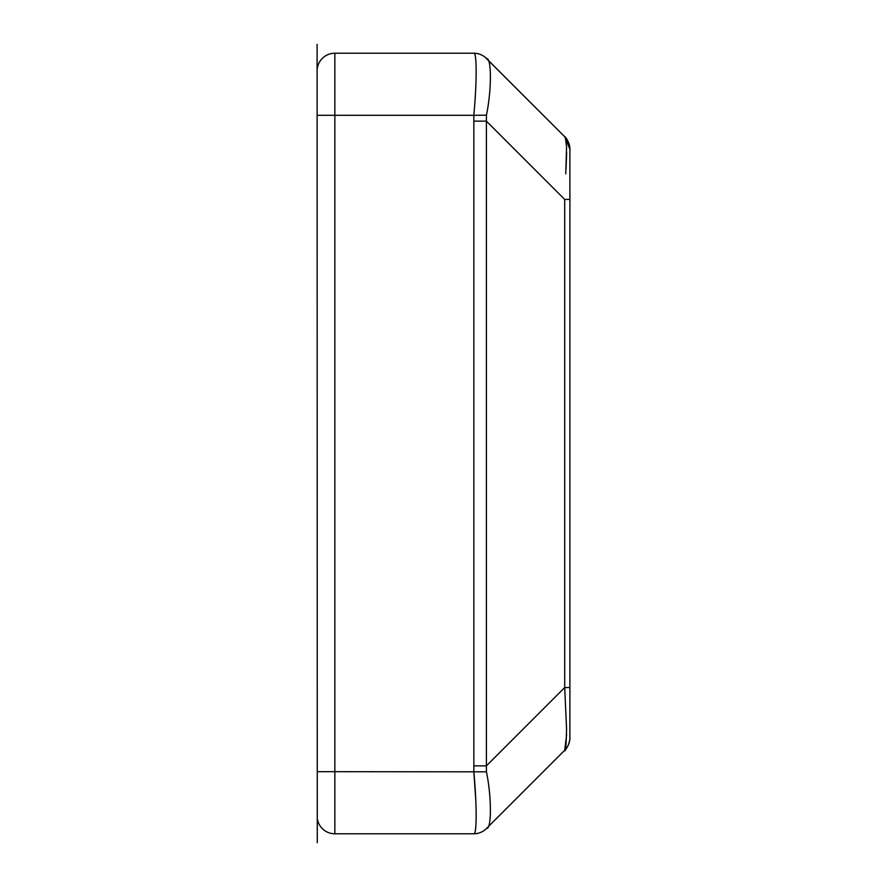 <?xml version="1.0" encoding="UTF-8"?>
<svg xmlns="http://www.w3.org/2000/svg" width="887" height="887" viewBox="0 0 887 887"><rect width="100%" height="100%" fill="white"/><g stroke="black" fill="none" stroke-linecap="round" stroke-linejoin="round"><path stroke-width="1.33" d="M569.897 687.558L564.697 687.558L566.549 728.46C566.216 745.657 565.596 752.93 564.697 750.28A17.74 17.74 0 0 0 569.897 737.729A17.74 17.74 0 0 1 564.697 750.28L564.764 750.225C569.41 746.677 570.33 736.265 569.897 737.74L569.897 149.271A17.74 17.74 0 0 0 564.697 136.72C565.019 135.356 565.629 138.804 566.549 147.054L565.762 173.819M317.28 115.31L473.824 115.31C476.929 82.181 476.918 52.333 473.824 53.22L334.842 53.22A17.74 17.74 0 0 0 317.28 68.454M317.28 818.546A17.74 17.74 0 0 0 334.842 833.78L473.846 833.78A17.74 17.74 0 0 0 486.398 828.58L564.697 750.28L566.649 734.691M566.072 168.563L566.649 152.309M564.764 136.775L564.709 136.731A17.74 17.74 0 0 1 569.897 149.26A17.74 17.74 0 0 0 564.697 136.72L485.023 57.178A17.74 17.74 0 0 1 486.398 58.42L564.709 136.731L569.897 149.26C570.33 150.735 569.41 140.323 564.764 136.775M569.897 737.851A17.74 17.74 0 0 1 566.616 748.007M475.853 800.917L473.824 771.69C476.918 804.797 476.929 834.656 473.824 833.78A17.74 17.74 0 0 0 486.398 828.58L486.442 828.513C491.675 829.744 491.742 797.169 486.431 771.834M486.442 771.834L486.398 765.869L486.442 771.834L334.842 771.69L334.842 53.22M569.897 199.442L564.697 199.442L564.697 687.558L486.398 765.869L486.398 121.131L473.846 121.131L473.824 115.31L486.442 115.166L486.398 121.131L486.442 115.166C491.675 89.975 491.742 57.333 486.431 58.498M480.676 54.595A17.74 17.74 -90 0 0 473.824 53.22A17.74 17.74 0 0 1 485.023 57.178A17.74 17.74 0 0 0 473.846 53.22A17.74 17.74 90 0 1 486.442 58.487L486.398 58.42A17.74 17.74 0 0 0 485.023 57.178A17.74 17.74 0 0 1 486.398 58.42M317.102 44.35L317.28 842.65L317.102 44.35M317.28 771.69L334.842 771.69L334.842 833.78M569.897 149.271A17.74 17.74 0 0 0 564.697 136.72M486.398 121.131L564.697 199.442M473.824 833.78A17.74 17.74 -90 0 0 486.442 828.513A17.74 17.74 90 0 1 473.846 833.78A17.74 17.74 0 0 0 486.398 828.58L564.709 750.269M473.846 53.22A17.74 17.74 0 0 1 485.023 57.178M473.846 121.131L473.846 765.869L486.398 765.869M473.846 765.869L473.824 771.69M486.398 828.58L485.023 829.822"/></g></svg>
